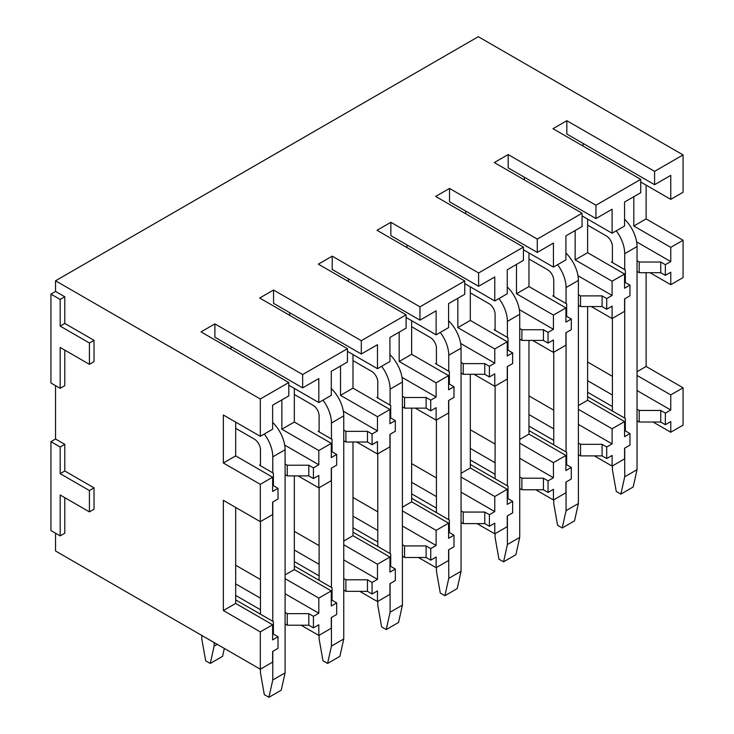 <?xml version="1.0" encoding="UTF-8"?>
<svg xmlns="http://www.w3.org/2000/svg" width="734" height="734" viewBox="0 0 734 734"><rect width="100%" height="100%" fill="white"/><g stroke="black" fill="none" stroke-linecap="round" stroke-linejoin="round"><path stroke-width="1.1" d="M55.545 533.214L55.545 550.995L260.313 669.215L260.313 631.882L223.356 610.55L223.356 500.331L260.313 521.663L260.313 484.33L223.356 462.998L223.356 414.994L260.313 436.326L260.313 398.993L55.545 280.783L55.545 291.444L50.93 294.114L50.93 383.001L60.17 388.332L60.17 347.448L89.42 364.33L89.42 342.998L60.17 326.107L60.17 299.444L50.93 294.114M50.93 441.666L50.93 530.554L60.17 535.884L60.17 494.991L89.42 511.882L89.42 490.551L60.17 473.659L60.17 446.997L50.93 441.666L55.545 438.996L55.545 385.662M683.07 154.92L654.59 171.361L654.59 184.693L670.757 175.362L670.757 199.364L683.07 192.253L683.07 154.92L478.311 36.7L55.545 280.783M302.647 374.551L302.647 387.882L318.813 378.551L318.813 402.553L331.282 395.351L331.282 371.349L347.448 362.018L347.448 348.687L302.647 374.551L214.888 323.887L201.033 331.887L288.792 382.552L260.313 398.993M347.448 348.687L259.689 298.022L273.553 290.022L361.302 340.686L406.104 314.822L318.354 264.157L332.208 256.157L419.958 306.821L464.76 280.957L377.01 230.292L390.864 222.292L478.614 272.956L523.415 247.092L435.666 196.428L449.52 188.427L537.279 239.091L582.071 213.227L494.321 162.563L508.176 154.562L595.935 205.226L640.736 179.362L552.977 128.698L566.831 120.697L654.59 171.361M640.736 179.362L640.736 192.693L624.57 202.024L624.57 226.026L612.101 233.228L612.101 209.227L595.935 218.558L595.935 205.226M582.071 213.227L582.071 226.558L565.914 235.889L565.914 259.891L553.436 267.093L553.436 243.092L537.279 252.423L537.279 239.091M523.415 247.092L523.415 260.423L507.249 269.754L507.249 293.756L494.78 300.958L494.78 276.957L478.614 286.288L478.614 272.956M464.76 280.957L464.76 294.288L448.593 303.619L448.593 327.621L436.124 334.823L436.124 310.821L419.958 320.152L419.958 306.821M406.104 314.822L406.104 328.153L389.938 337.484L389.938 361.486L377.469 368.688L377.469 344.686L361.302 354.017L361.302 340.686M288.792 382.552L288.792 395.883L272.626 405.223L272.626 429.216L260.313 436.326M670.757 199.364L640.736 182.032M612.101 233.228L582.071 215.897M553.436 267.093L523.415 249.762M494.78 300.958L464.76 283.627M436.124 334.823L406.104 317.492M377.469 368.688L347.448 351.357M318.813 402.553L288.792 385.222M637.039 271.452L639.195 272.69L660.747 272.69L665.362 275.36L670.757 272.25L670.757 284.691L683.07 277.58L683.07 240.247L646.122 218.915L633.809 226.026L633.809 196.694M646.122 218.915L646.122 185.142M578.383 305.316L580.539 306.555L602.091 306.555L606.706 309.225L612.101 306.115L612.101 318.556L624.57 311.354L624.57 298.912L629.956 295.802L629.956 285.131L624.57 288.251L624.57 274.021L587.622 252.689L575.144 259.891L575.144 230.559M587.622 252.689L587.622 219.09M519.727 339.181L521.883 340.42L543.435 340.42L548.05 343.09L553.436 339.98L553.436 352.421L565.914 345.219L565.914 332.777L571.3 329.667L571.3 319.006L565.914 322.116L565.914 307.895L528.957 286.554L516.488 293.756L516.488 264.423M528.957 286.554L528.957 252.955M461.062 373.046L463.218 374.285L484.779 374.285L489.394 376.955L494.78 373.845L494.78 386.286L507.249 379.083L507.249 366.642L512.644 363.532L512.644 352.87L507.249 355.981L507.249 341.76L470.301 320.419L457.832 327.621L457.832 298.288M470.301 320.419L470.301 286.82M402.406 406.911L404.562 408.15L426.115 408.15L430.739 410.82L436.124 407.709L436.124 420.151L448.593 412.958L448.593 400.507L453.988 397.397L453.988 386.735L448.593 389.846L448.593 375.624L411.646 354.293L399.177 361.486L399.177 332.153M411.646 354.293L411.646 320.685M343.751 440.776L345.907 442.015L367.459 442.015L372.083 444.685L377.469 441.574L377.469 454.016L389.938 446.822L389.938 434.372L395.323 431.262L395.323 420.6L389.938 423.711L389.938 409.489L352.99 388.158L340.521 395.351L340.521 366.018M352.99 388.158L352.99 354.559M285.095 474.641L287.251 475.88L308.803 475.88L313.427 478.55L318.813 475.439L318.813 487.881L331.282 480.687L331.282 468.237L336.667 465.127L336.667 454.465L331.282 457.576L331.282 443.354L294.334 422.022L281.865 429.216L281.865 399.883M294.334 422.022L294.334 388.424M260.313 521.663L272.626 514.552L272.626 502.102L278.012 498.992L278.012 488.33L272.626 491.441L272.626 477.219L235.678 455.887L223.356 462.998M235.678 455.887L235.678 422.105M683.07 240.247L670.757 247.358L633.809 226.026M624.57 274.021L612.101 281.223L575.144 259.891M565.914 307.895L553.436 315.088L516.488 293.756M507.249 341.76L494.78 348.953L457.832 327.621M448.593 375.624L436.124 382.818L399.177 361.486M389.938 409.489L377.469 416.683L340.521 395.351M331.282 443.354L318.813 450.548L281.865 429.216M272.626 477.219L260.313 484.33M665.362 275.36L665.362 264.69L670.757 261.579L670.757 247.358M606.706 309.225L606.706 298.554L612.101 295.444L612.101 281.223M548.05 343.09L548.05 332.419L553.436 329.309L553.436 315.088M489.394 376.955L489.394 366.284L494.78 363.174L494.78 348.953M430.739 410.82L430.739 400.149L436.124 397.039L436.124 382.818M372.083 444.685L372.083 434.014L377.469 430.904L377.469 416.683M313.427 478.55L313.427 467.888L318.813 464.769L318.813 450.548M670.757 284.691L649.966 272.69M612.101 318.556L591.31 306.555M553.436 352.421L532.655 340.42M494.78 386.286L473.999 374.285M436.124 420.151L415.343 408.15M377.469 454.016L356.687 442.015M318.813 487.881L298.032 475.88M683.07 387.8L670.757 394.91L670.757 410.022L665.362 413.132L665.362 424.692L670.757 421.573L670.757 432.243L683.07 425.133L683.07 387.8L646.122 366.468L637.039 371.716M646.122 366.468L646.122 272.69M624.57 421.573L612.101 428.775L612.101 443.887L606.706 446.997L606.706 458.557L612.101 455.438L612.101 466.108L624.57 458.906L624.57 448.245L629.956 445.134L629.956 433.574L624.57 436.684L624.57 421.573L587.622 400.241L578.383 405.581M587.622 400.241L587.622 306.555M565.914 455.438L553.436 462.64L553.436 477.751L548.05 480.862L548.05 492.422L553.436 489.312L553.436 499.973L565.914 492.771L565.914 482.11L571.3 478.999L571.3 467.439L565.914 470.549L565.914 455.438L528.957 434.106L519.727 439.446M528.957 434.106L528.957 340.42M507.249 489.303L494.78 496.505L494.78 511.616L489.394 514.727L489.394 526.287L494.78 523.177L494.78 533.838L507.249 526.636L507.249 515.974L512.644 512.864L512.644 501.304L507.249 504.414L507.249 489.303L470.301 467.971L461.062 473.311M470.301 467.971L470.301 374.285M448.593 523.177L436.124 530.37L436.124 545.481L430.739 548.592L430.739 560.152L436.124 557.042L436.124 567.703L448.593 560.501L448.593 549.839L453.988 546.729L453.988 535.169L448.593 538.279L448.593 523.177L411.646 501.836L402.406 507.176M411.646 501.836L411.646 408.15M389.938 557.042L377.469 564.235L377.469 579.346L372.083 582.457L372.083 594.017L377.469 590.907L377.469 601.568L389.938 594.366L389.938 583.704L395.323 580.594L395.323 569.034L389.938 572.144L389.938 557.042L352.99 535.701L343.751 541.041M352.99 535.701L352.99 442.015M331.282 590.907L318.813 598.1L318.813 613.211L313.427 616.321L313.427 627.882L318.813 624.772L318.813 635.433L331.282 628.24L331.282 617.569L336.667 614.459L336.667 602.898L331.282 606.018L331.282 590.907L294.334 569.575L285.095 574.905M294.334 569.575L294.334 475.88M260.313 669.215L272.626 662.105L272.626 651.434L278.012 648.324L278.012 636.773L272.626 639.883L272.626 624.772L235.678 603.44L223.356 610.55M235.678 603.44L235.678 507.442M670.757 394.91L637.039 375.441M612.101 428.775L578.383 409.306M553.436 462.64L519.727 443.18M494.78 496.505L461.062 477.045M436.124 530.37L402.406 510.91M377.469 564.235L343.751 544.775M318.813 598.1L285.095 578.64M272.626 624.772L260.313 631.882M670.757 432.243L653.049 422.022M612.101 466.108L594.393 455.887M553.436 499.973L535.737 489.752M494.78 533.838L477.082 523.617M436.124 567.703L418.417 557.482M377.469 601.568L359.761 591.347M318.813 635.433L301.105 625.212M89.42 511.882L94.035 509.212L94.035 487.881L64.785 470.999L64.785 444.327L55.545 438.996M60.17 535.884L64.785 533.214L64.785 497.661M89.42 364.33L94.035 361.669L94.035 340.328L64.785 323.446L64.785 296.775L55.545 291.444M60.17 388.332L64.785 385.662L64.785 350.109M587.622 396.69L625.34 418.463L625.34 430.913L629.956 433.574M670.757 410.022L637.039 390.552M612.404 376.331L587.622 362.027M587.622 380.689L612.404 395.002M637.039 409.223L639.195 410.462L660.747 410.462L665.362 413.132M587.622 392.24L612.404 406.553M637.039 420.775L639.195 422.022L639.195 410.462M665.362 424.692L660.747 422.022L639.195 422.022M660.747 422.022L660.747 410.462M670.757 261.579L636.635 241.881M629.956 285.131L625.34 282.471L625.34 270.029L611.477 262.029L612.404 261.497M637.039 260.781L639.195 262.029L660.747 262.029L665.362 264.69M660.747 272.69L660.747 262.029M582.998 146.029L582.998 143.359M654.59 184.693L566.831 134.028L566.831 120.697M639.195 272.69L639.195 262.029M528.957 430.555L566.676 452.327L566.676 464.778L571.3 467.439M612.101 443.887L578.383 424.417M553.748 410.196L528.957 395.892M528.957 414.554L553.748 428.867M578.383 443.088L580.539 444.327L602.091 444.327L606.706 446.997M528.957 426.115L553.748 440.418M578.383 454.64L580.539 455.887L580.539 444.327M606.706 458.557L602.091 455.887L580.539 455.887M602.091 455.887L602.091 444.327M612.101 295.444L577.979 275.745M571.3 319.006L566.676 316.336L566.676 303.894L552.821 295.894L553.748 295.362M578.383 294.646L580.539 295.894L602.091 295.894L606.706 298.554M602.091 306.555L602.091 295.894M524.342 179.894L524.342 177.224M595.935 218.558L508.176 167.893L508.176 154.562M580.539 306.555L580.539 295.894M470.301 464.42L508.02 486.192L508.02 498.643L512.644 501.304M553.436 477.751L519.727 458.282M495.092 444.061L470.301 429.757M470.301 448.419L495.092 462.732M519.727 476.953L521.883 478.201L543.435 478.201L548.05 480.862M470.301 459.979L495.092 474.283M519.727 488.505L521.883 489.752L521.883 478.201M548.05 492.422L543.435 489.752L521.883 489.752M543.435 489.752L543.435 478.201M553.436 329.309L519.314 309.61M512.644 352.87L508.02 350.201L508.02 337.759L494.166 329.759L495.092 329.227M519.727 328.511L521.883 329.759L543.435 329.759L548.05 332.419M543.435 340.42L543.435 329.759M465.686 213.759L465.686 211.089M537.279 252.423L449.52 201.758L449.52 188.427M521.883 340.42L521.883 329.759M411.646 498.285L449.364 520.057L449.364 532.508L453.988 535.169M494.78 511.616L461.062 492.156M436.436 477.926L411.646 463.622M411.646 482.284L436.436 496.597M461.062 510.818L463.218 512.066L484.779 512.066L489.394 514.727M411.646 493.844L436.436 508.148M461.062 522.369L463.218 523.617L463.218 512.066M489.394 526.287L484.779 523.617L463.218 523.617M484.779 523.617L484.779 512.066M494.78 363.174L460.658 343.475M453.988 386.735L449.364 384.065L449.364 371.624L435.51 363.624L436.436 363.091M461.062 362.376L463.218 363.624L484.779 363.624L489.394 366.284M484.779 374.285L484.779 363.624M407.031 247.624L407.031 244.954M478.614 286.288L390.864 235.623L390.864 222.292M463.218 374.285L463.218 363.624M352.99 532.15L390.708 553.931L390.708 566.373L395.323 569.034M436.124 545.481L402.406 526.021M377.781 511.8L352.99 497.487M352.99 516.149L377.781 530.462M402.406 544.683L404.562 545.931L426.115 545.931L430.739 548.592M352.99 527.709L377.781 542.013M402.406 556.234L404.562 557.482L404.562 545.931M430.739 560.152L426.115 557.482L404.562 557.482M426.115 557.482L426.115 545.931M436.124 397.039L402.003 377.34M395.323 420.6L390.708 417.93L390.708 405.489L376.854 397.489L377.781 396.956M402.406 396.241L404.562 397.489L426.115 397.489L430.739 400.149M426.115 408.15L426.115 397.489M348.375 281.489L348.375 278.819M419.958 320.152L332.208 269.488L332.208 256.157M404.562 408.15L404.562 397.489M294.334 566.015L332.052 587.796L332.052 600.238L336.667 602.898M377.469 579.346L343.751 559.886M319.116 545.665L294.334 531.352M294.334 550.014L319.116 564.327M343.751 578.548L345.907 579.796L367.459 579.796L372.083 582.457M294.334 561.574L319.116 575.878M343.751 590.099L345.907 591.347L345.907 579.796M372.083 594.017L367.459 591.347L345.907 591.347M367.459 591.347L367.459 579.796M377.469 430.904L343.347 411.205M336.667 454.465L332.052 451.795L332.052 439.354L318.198 431.353L319.116 430.821M343.751 430.106L345.907 431.353L367.459 431.353L372.083 434.014M367.459 442.015L367.459 431.353M289.719 315.354L289.719 312.693M361.302 354.017L273.553 303.353L273.553 290.022M345.907 442.015L345.907 431.353M235.678 599.88L273.397 621.661L273.397 634.103L278.012 636.773M318.813 613.211L285.095 593.751M260.46 579.53L235.678 565.217M235.678 583.879L260.46 598.192M285.095 612.413L287.251 613.661L308.803 613.661L313.427 616.321M235.678 595.439L260.46 609.743M285.095 623.964L287.251 625.212L287.251 613.661M313.427 627.882L308.803 625.212L287.251 625.212M308.803 625.212L308.803 613.661M318.813 464.769L284.691 445.07M278.012 488.33L273.397 485.66L273.397 473.219L259.542 465.218L260.46 464.686M285.095 463.971L287.251 465.218L308.803 465.218L313.427 467.888M308.803 475.88L308.803 465.218M231.054 349.219L231.054 346.558M302.647 387.882L214.888 337.218L214.888 323.887M287.251 475.88L287.251 465.218M64.785 444.327L60.17 446.997M64.785 470.999L60.17 473.659M94.035 487.881L89.42 490.551M64.785 296.775L60.17 299.444M64.785 323.446L60.17 326.107M94.035 340.328L89.42 342.998M612.404 465.934L612.404 469.668L616.257 491.441L620.872 494.11L624.717 476.779L624.717 448.153M587.622 225.136L606.247 235.889A8.707 5.028 60 0 1 612.404 246.56L612.404 262.561M612.404 318.382L612.404 411.003M616.239 230.834A26.13 15.084 60 0 1 624.717 253.67L637.039 246.56A26.13 15.084 60 0 0 624.57 219.182M624.717 418.114L624.717 298.821M624.717 269.672L624.717 253.67M624.717 476.779L637.039 469.668L637.039 246.56M620.872 494.11L633.185 487L637.039 469.668M553.748 499.799L553.748 503.533L557.592 525.305L562.216 527.975L566.061 510.644L566.061 482.018M528.957 259.001L547.592 269.754A8.707 5.028 60 0 1 553.748 280.425L553.748 296.426M553.748 352.247L553.748 444.868M557.583 264.699A26.13 15.084 60 0 1 566.061 287.535L578.383 280.425A26.13 15.084 60 0 0 565.914 253.047M566.061 451.979L566.061 332.685M566.061 303.537L566.061 287.535M566.061 510.644L578.383 503.533L578.383 280.425M562.216 527.975L574.529 520.865L578.383 503.533M495.092 533.664L495.092 537.398L498.936 559.17L503.561 561.84L507.405 544.509L507.405 515.883M470.301 292.866L488.936 303.619A8.707 5.028 60 0 1 495.092 314.29L495.092 330.291M495.092 386.112L495.092 478.733M498.927 298.564A26.13 15.084 60 0 1 507.405 321.4L519.727 314.29A26.13 15.084 60 0 0 507.249 286.911M507.405 485.844L507.405 366.55M507.405 337.401L507.405 321.4M507.405 544.509L519.727 537.398L519.727 314.29M503.561 561.84L515.874 554.73L519.727 537.398M436.436 567.529L436.436 571.263L440.281 593.035L444.905 595.705L448.749 578.374L448.749 549.748M411.646 326.731L430.28 337.493A8.707 5.028 60 0 1 436.436 348.155L436.436 364.156M436.436 419.976L436.436 512.598M440.272 332.429A26.13 15.084 60 0 1 448.749 355.265L461.062 348.155A26.13 15.084 60 0 0 448.593 320.776M448.749 519.709L448.749 400.425M448.749 371.266L448.749 355.265M448.749 578.374L461.062 571.263L461.062 348.155M444.905 595.705L457.218 588.595L461.062 571.263M377.781 601.394L377.781 605.128L381.625 626.9L386.24 629.57L390.093 612.239L390.093 583.613M352.99 360.596L371.615 371.358A8.707 5.028 60 0 1 377.781 382.019L377.781 398.021M377.781 453.841L377.781 546.463M381.616 366.294A26.13 15.084 60 0 1 390.093 389.13L402.406 382.019A26.13 15.084 60 0 0 389.938 354.65M390.093 553.574L390.093 434.289M390.093 405.131L390.093 389.13M390.093 612.239L402.406 605.128L402.406 382.019M386.24 629.57L398.562 622.46L402.406 605.128M319.116 635.259L319.116 638.993L322.969 660.765L327.584 663.435L331.438 646.104L331.438 617.477M294.334 394.461L312.959 405.223A8.707 5.028 60 0 1 319.116 415.884L319.116 431.886M319.116 487.706L319.116 580.328M322.96 400.158A26.13 15.084 60 0 1 331.438 422.995L343.751 415.884A26.13 15.084 60 0 0 331.282 388.515M331.438 587.439L331.438 468.154M331.438 438.996L331.438 422.995M331.438 646.104L343.751 638.993L343.751 415.884M327.584 663.435L339.906 656.324L343.751 638.993M260.46 669.124L260.46 672.858L264.313 694.63L268.928 697.3L272.782 679.968L272.782 651.342M235.678 428.326L254.303 439.088A8.707 5.028 60 0 1 260.46 449.749L260.46 465.751M260.46 521.571L260.46 614.193M264.295 434.023A26.13 15.084 60 0 1 272.782 456.86L285.095 449.749A26.13 15.084 60 0 0 272.626 422.38M272.782 621.303L272.782 502.019M272.782 472.861L272.782 456.86M272.782 679.968L285.095 672.858L285.095 449.749M268.928 697.3L281.25 690.189L285.095 672.858M201.804 635.433L201.804 638.993L205.658 660.765L210.273 663.435L214.126 646.104L214.126 642.544M214.126 646.104L217.2 644.324M210.273 663.435L222.585 656.324L224.338 648.443"/></g></svg>
